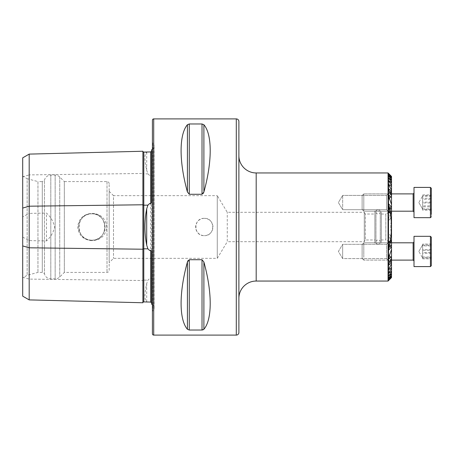 <?xml version="1.0" encoding="UTF-8"?>
<svg xmlns="http://www.w3.org/2000/svg" width="454" height="454" viewBox="0 0 454 454"><rect width="100%" height="100%" fill="white"/><g stroke="black" fill="none" stroke-linecap="round" stroke-linejoin="round"><path stroke-width="0.34" stroke-dasharray="2.27 1.7" d="M142.902 151.244L142.902 302.756M147.913 151.988L146.699 152.209C144.349 153.747 144.349 159.802 146.699 170.381L147.913 173.842L149.758 175.545L150.705 175.221C151.454 175.409 151.732 176.004 151.551 177.009M151.551 276.991C151.732 277.99 151.454 278.586 150.705 278.779L149.758 278.455L147.913 280.158L146.699 283.619C144.349 294.164 144.349 300.219 146.699 301.791L147.913 302.012M238.889 155.66L238.889 298.34L238.889 155.66M381.36 239.973L381.36 214.027L381.36 239.973L385.815 239.973L385.815 214.027L388.062 212.733L388.062 241.267L388.062 212.733M381.36 214.027L385.815 214.027L385.815 239.973L388.062 241.267M391.518 274.159L391.518 257.753L388.669 254.626L388.408 255.052L388.669 254.626L388.669 256.442L391.518 261.89L391.518 262.514L388.669 260.397L391.518 263.564L386.547 258.593L386.547 244.326L342.662 244.326L342.662 258.593L386.547 258.593L386.547 244.326L342.662 244.326L342.662 258.593L342.662 244.326L338.378 251.459L342.662 258.593L342.662 244.326L338.378 251.459L342.662 258.593L386.547 258.593L386.547 244.326L391.518 239.354L386.547 244.326L386.547 258.593L391.518 263.564L388.669 260.397L391.518 262.514L388.669 256.442L388.669 254.626L391.518 257.753L391.518 245.166L388.669 248.293L388.408 247.867L388.669 248.293L388.669 246.477L391.518 241.029L391.518 240.404L388.669 242.521L391.518 239.377L388.669 242.521L391.518 240.404L388.669 246.477L388.669 248.293L391.518 245.166L391.518 275.578L388.669 278.064L391.518 274.159L391.518 273.671L388.669 276.072L391.518 271.685L391.518 271.021L388.669 273.365L391.518 268.365L391.518 267.485L388.408 269.807L388.408 255.625L388.669 255.301L391.518 258.184L391.518 244.734L388.669 247.617L388.408 247.294L388.669 247.617L388.669 246.068L391.518 240.285L388.669 242.453L391.518 239.36L388.669 242.453L391.518 240.285L388.669 246.068L388.669 247.617L391.518 244.734L391.518 262.809L388.408 265.113L388.408 188.887L391.518 191.191L391.518 190.022L388.669 184.869L388.669 184.182L391.518 186.515L391.518 185.635L388.669 181.157L388.669 180.635L391.518 182.979L391.518 182.315L388.669 178.326L388.669 177.928L391.518 180.329L391.518 179.841L388.669 175.936L391.518 178.087L388.669 174.574L391.518 176.969L388.669 173.786L391.518 176.521L391.518 206.513L388.669 209.799L391.518 207.648L388.669 212.404L388.669 213.085L391.518 210.747L391.518 211.785L388.669 218.522L388.669 220.462L391.518 217.233L391.518 219.957C390.485 224.622 390.485 229.321 391.518 234.043L391.518 236.767L388.669 233.538L388.408 233.946L388.669 233.538L388.669 235.478L391.518 242.215L391.518 243.253L388.408 240.943L391.518 246.352L388.669 244.201L391.518 247.646L388.408 244.644L391.518 247.646L388.669 244.201L391.518 246.352L388.669 241.596L388.669 240.915L391.518 243.253L391.518 242.215L388.669 235.478L388.669 233.538L391.518 236.767L391.518 234.043C390.485 229.378 390.485 224.679 391.518 219.957L391.518 217.233L388.669 220.462L388.408 220.054L388.669 220.462L388.669 218.522L391.518 211.785L391.518 210.747L388.408 213.057L391.518 208.165L391.518 207.648L388.669 210.083L391.518 206.513L388.669 209.107L391.518 206.354L391.518 176.453M386.547 195.407L391.518 190.436L386.547 195.407L386.547 209.674L391.518 214.646L388.669 211.479L391.518 213.596L388.669 207.523L388.669 205.707L391.518 208.834L391.518 196.247L388.669 199.374L388.408 198.948L388.669 199.374L388.669 197.558L391.518 192.11L391.518 191.486L388.669 193.603L391.518 190.459L388.669 193.603L391.518 191.486L388.669 197.558L388.669 199.374L391.518 196.247L391.518 211.785L391.518 208.834L388.669 205.707L388.408 206.133L388.669 205.707L388.669 207.523L391.518 212.971L391.518 219.957L391.518 213.596L388.669 211.189L391.518 214.623L388.669 211.547L391.518 213.715L388.669 207.932L388.669 206.383L391.518 209.266L391.518 195.816L388.669 198.699L388.408 198.375L388.669 198.699L388.669 197.149L391.518 191.951L391.518 191.367L388.669 193.535L391.518 190.442L388.669 193.535L391.518 191.367L388.669 197.149L388.669 198.699L391.518 195.816L391.518 247.055L391.518 206.945L391.518 244.734L391.518 209.266L388.669 206.383L388.408 206.706L388.669 206.383L388.669 207.932L391.518 213.13L391.518 240.87L391.518 213.13L391.518 240.285L391.518 213.715L388.669 211.292L391.518 214.64L391.518 239.36L391.518 214.623L391.518 239.377L391.518 214.64L386.547 209.674L386.547 195.407L386.547 209.674L386.547 195.407L342.662 195.407L386.547 195.407M342.662 209.674L386.547 209.674L342.662 209.674L342.662 195.407L342.662 209.674L342.662 195.407L342.662 209.674L338.378 202.541L342.662 195.407L338.378 202.541L342.662 209.674M391.518 191.191L391.518 258.059L391.518 256.436L388.669 259.018L388.669 257.781L391.518 249.45L391.518 246.817L388.669 250.097L388.669 248.117C392.324 234.111 392.324 220.031 388.669 205.883L388.669 203.903L391.518 207.183L391.518 204.55L388.669 196.219L388.669 194.982L391.518 197.564L391.518 195.941L388.669 189.71L388.669 265.193L388.669 264.29L391.518 258.059L391.518 255.863L391.518 258.184L388.669 255.301L388.669 256.851L391.518 262.049L391.518 262.633L388.669 260.465L391.518 263.558L388.669 260.465L391.518 262.633L391.518 262.049L388.669 256.851L388.669 255.301L388.408 255.625L388.408 269.807M204.3 218.351A8.649 8.649 0 0 0 195.651 227A8.649 8.649 0 0 0 204.3 235.649C193.143 236.188 193.154 217.806 204.3 218.351C215.463 217.818 215.451 236.182 204.3 235.649A8.649 8.649 0 0 0 212.949 227A8.649 8.649 0 0 0 204.3 218.351M91.878 240.189A13.189 13.189 0 0 1 78.695 227A13.189 13.189 0 0 1 91.878 213.811C74.865 212.988 74.87 241.012 91.878 240.189A13.189 13.189 0 0 1 78.695 227A13.189 13.189 0 0 1 91.878 213.811C108.898 212.988 108.892 241.012 91.878 240.189C74.876 241.012 74.859 212.994 91.878 213.811A13.189 13.189 0 0 1 105.067 227A13.189 13.189 0 0 1 91.878 240.189C108.886 241.012 108.903 212.994 91.878 213.811A13.189 13.189 0 0 1 105.067 227A13.189 13.189 0 0 1 91.878 240.189M91.878 240.66C83.445 239.888 78.712 235.342 77.696 227.023C78.701 218.675 83.428 214.118 91.878 213.34C100.686 213.8 105.657 218.351 106.798 226.983C105.674 235.632 100.703 240.189 91.878 240.66M152.413 304.657A4.324 4.324 0 0 1 152.816 311.126L152.413 311.529L152.413 142.471L152.413 311.529M152.413 149.343A4.324 4.324 0 0 0 152.816 142.874L152.413 142.471M109.176 191.327L113.5 195.651L113.5 258.349L113.5 195.651L217.273 195.651L217.273 258.349L217.273 195.651L227.272 212.302L364.278 212.302L364.278 241.698L364.278 212.302L365.322 214.027L374.873 214.027L374.873 239.973L365.322 239.973L365.322 214.027L365.322 239.973L364.278 241.698L227.272 241.698L227.272 212.302L227.272 241.698L217.273 258.349L113.5 258.349L109.176 262.673L109.176 191.327L109.176 262.673M109.176 270.238L109.176 183.762L109.176 270.238A2.162 2.162 0 0 1 107.013 272.4L64.332 272.4L59.746 276.985A6.487 6.487 0 0 1 55.155 278.887L50.803 278.887A6.487 6.487 0 0 1 44.441 273.649L44.441 180.352L44.441 273.649L42.279 272.4L37.954 272.4L27.144 275.294L22.7 277.865L22.7 176.135L22.7 277.865M109.176 183.762A2.162 2.162 0 0 0 107.013 181.6L64.332 181.6L64.332 272.4L64.332 181.6L59.746 177.015A6.487 6.487 0 0 0 55.155 175.113L50.803 175.113A6.487 6.487 0 0 0 44.441 180.352L42.279 181.6L42.279 272.4L42.279 181.6L37.954 181.6L37.954 272.4L37.954 181.6L27.144 178.706L27.144 275.294L27.144 178.706L22.7 176.135M374.873 239.973L374.873 214.027M374.873 211.002L374.873 242.998L374.873 211.002L381.36 211.002L381.36 242.998L381.36 211.002M374.873 242.998L381.36 242.998M388.062 209.703L388.062 244.297L388.062 209.703L388.669 209.107L388.669 173.559M388.062 244.297L388.408 244.644L388.408 280.703L388.669 244.893L388.669 280.441M151.551 258.349L151.551 195.651L151.551 258.349M151.551 304.135L151.551 252.878M151.551 201.122L151.551 149.865M203.891 124.731L203.891 191.991C212.313 161.624 212.313 134.469 203.891 124.731L202.019 123.976L189.284 123.976L187.417 124.731C178.989 134.469 178.989 161.624 187.417 191.991L189.284 194.272L202.019 194.272L203.284 193.421M187.417 329.269L187.417 262.009C178.989 292.376 178.989 319.531 187.417 329.269L189.284 330.024L202.019 330.024L202.019 259.728L189.284 259.728L188.013 260.59M203.891 262.009L203.891 329.269C212.313 319.531 212.313 292.376 203.891 262.009L202.019 259.728M22.7 296.15L22.7 176.771L29.187 174.898L29.187 213.386L22.7 216.887M22.7 157.85L22.7 176.771M22.7 237.113L29.187 240.614L46.478 240.915C50.7 237.079 53.419 232.454 54.639 227.051C53.447 221.58 50.729 216.927 46.478 213.085L29.187 213.386M29.187 240.614L29.187 299.895M388.062 281.049L388.062 172.951M388.669 173.882L388.669 210.083L388.669 173.882M388.669 174.756L388.669 213.085L388.669 174.756M388.669 176.22L388.669 199.374L388.669 176.22M388.669 178.326L388.669 193.892L388.669 178.326M388.669 181.157L388.669 193.79L388.669 181.157M388.408 184.205L388.408 198.948L388.408 175.806L388.669 198.699L388.669 184.869M388.408 195.152L388.669 259.018L388.408 195.152M388.408 204.243L388.408 249.7M388.669 269.131L388.669 255.301L388.669 269.818L388.669 269.131L391.518 263.978L391.518 262.809M388.669 273.365L388.669 260.21L388.669 273.365M388.669 276.072L388.669 260.108L388.669 276.072M388.669 278.064L388.669 254.626L388.669 278.064M391.518 277.547L391.518 247.646L391.518 277.547L388.669 280.214L391.518 277.031L388.669 279.426L391.518 275.578M388.669 279.426L388.669 240.915L388.669 279.426M388.669 280.214L388.669 243.917L388.669 280.214M238.889 332.498L238.889 121.502M152.413 120.202L152.413 333.798M29.187 154.105L29.187 174.898L142.902 173.473A0.863 0.431 0 0 0 143.765 173.893L143.787 280.107L147.913 280.158M46.478 240.915L46.478 213.085M391.518 176.521L391.518 176.969M391.518 277.031L391.518 277.479M391.518 275.913L391.518 276.832M391.518 177.168L391.518 178.087M391.518 243.253L391.518 247.839L391.518 243.253M391.518 242.215L391.518 245.166L391.518 242.215M391.518 206.161L391.518 210.747L391.518 206.161M391.518 178.422L391.518 179.841M391.518 236.767L391.518 241.029L391.518 236.767M391.518 234.043L391.518 240.404L391.518 234.043M391.518 212.971L391.518 217.233L391.518 212.971M391.518 271.021L391.518 273.671M391.518 180.329L391.518 182.979M391.518 263.978L391.518 267.485M391.518 262.633L391.518 268.365L391.518 262.633M391.518 185.635L391.518 182.315M391.518 186.515L391.518 190.022M391.518 197.564L391.518 256.436M391.518 204.55L391.518 249.45M391.518 207.183L391.518 246.817M391.518 268.365L391.518 271.685M391.518 195.941L391.518 258.059M431.3 253.213L422.651 253.213L422.651 244.819L422.651 245.869L431.3 245.869L431.3 258.797L431.3 245.869M431.3 244.303L431.3 258.615L431.3 244.303L422.651 244.303L422.651 250.268L431.3 250.268L431.3 258.615L422.651 258.615L422.651 255.636L422.651 258.099L422.651 257.049L431.3 257.049M414.003 260.721L414.003 241.948L414.003 260.721M362.122 244.683L362.122 258.422L362.122 244.683M363.807 243.038L363.807 260.108L363.807 243.038M414.003 236.727L414.003 266.594L414.003 236.727M431.3 265.352L431.3 237.192L431.3 265.726L430.437 266.594L430.437 236.324L430.437 266.594L430.437 236.324L431.3 237.192M422.651 253.213L422.651 245.869M431.3 244.121L422.651 244.121L422.651 258.099L422.651 250.268M422.651 244.121L422.651 249.706L431.3 249.706M422.651 249.706L422.651 257.049M422.651 258.797L431.3 258.797M431.3 198.222L422.651 198.222L422.651 209.181L422.651 205.866L431.3 205.866L431.3 194.897L431.3 205.866M431.3 214.328L431.3 188.274L430.437 187.406L430.437 217.676L430.437 187.406L430.437 217.676L431.3 216.808L431.3 188.291M414.003 194.681L414.003 212.052L414.003 194.681M362.122 208.29L362.122 195.578L362.122 208.29M363.807 209.686L363.807 193.892L363.807 209.686M414.003 215.043L414.003 187.406L414.003 215.043M431.3 190.754L431.3 216.808M422.651 198.222L422.651 205.866M431.3 210.185L422.651 210.185L422.651 195.901L422.651 199.215L431.3 199.215M422.651 210.185L422.651 206.859L431.3 206.859M422.651 206.859L422.651 199.215M422.651 194.897L431.3 194.897M431.3 202.121L422.651 202.121L422.651 209.181L422.651 195.702L431.3 195.702L431.3 209.379L431.3 195.702M414.003 212.041L414.003 193.029L414.003 212.041L413.14 211.189L413.14 193.892L413.14 211.189L413.14 193.892L414.003 193.029M391.518 193.892L363.807 193.892L362.122 195.578L362.122 209.504L362.122 195.589L363.807 193.892L363.807 211.189L363.807 193.892L413.14 193.892M430.437 217.676L414.003 217.676L414.003 187.406L430.437 187.406M422.651 202.121L422.651 195.702M431.3 196.122L422.651 196.122L422.651 209.379L431.3 209.379M422.651 196.122L422.651 202.961L431.3 202.961M422.651 202.961L422.651 209.379M422.651 208.959L431.3 208.959M422.651 244.303L422.651 255.636L422.651 252.651L431.3 252.651M414.003 248.043L414.003 260.971L414.003 248.043M362.122 253.956L362.122 244.496L362.122 253.956M363.807 254.563L363.807 242.811L363.807 254.563M430.437 266.594L414.003 266.594L414.003 236.324L430.437 236.324M431.3 257.418L422.651 257.418L422.651 244.819L422.651 252.651M422.651 257.418L422.651 258.615M422.651 245.501L431.3 245.501M378.12 244.297A2.162 2.162 0 0 1 375.957 242.135A2.162 2.162 0 0 1 378.12 239.973A2.162 2.162 0 0 1 380.282 242.135A2.162 2.162 0 0 1 378.12 244.297M378.12 209.703A2.162 2.162 0 0 0 375.957 211.865A2.162 2.162 0 0 0 378.12 214.027A2.162 2.162 0 0 0 380.282 211.865A2.162 2.162 0 0 0 378.12 209.703M22.7 277.229L29.187 279.102L142.902 280.527A0.863 0.431 0 0 1 143.765 280.107L143.787 301.91M146.699 152.209L146.699 170.381M146.699 283.619L146.699 301.791M256.187 281.049L256.187 172.951M152.816 142.874L152.816 311.126L152.816 142.874M107.013 181.6L107.013 272.4L107.013 181.6M59.746 177.015L59.746 276.985L59.746 177.015M55.155 175.113L55.155 278.887L55.155 175.113M50.803 175.113L50.803 278.887L50.803 175.113M236.296 118.903L236.296 335.097M153.713 118.903L153.713 335.097M150.705 175.221L150.705 278.779M143.787 152.09L143.787 173.893L147.913 173.842M187.417 191.991L187.417 124.731M189.284 194.272L189.284 123.976M202.019 194.272L202.019 123.976M189.284 330.024L189.284 259.728M388.669 233.538L388.669 246.477L388.669 233.538M388.669 235.478L388.669 248.293L388.669 235.478M388.669 205.707L388.669 218.522L388.669 205.707M388.669 207.523L388.669 220.462L388.669 207.523M388.669 211.189L388.669 242.811L388.669 211.189M388.669 211.479L388.669 242.521L388.669 211.479M388.669 211.547L388.669 242.453L388.669 211.547M388.669 211.292L388.669 242.708L388.669 211.292M388.669 207.932L388.669 246.068L388.669 207.932M388.669 206.383L388.669 247.617L388.669 206.383M388.669 189.71L388.669 264.29M388.669 196.219L388.669 257.781M388.669 205.883L388.669 248.117M413.14 243.038L413.14 260.108L413.14 243.038M391.518 242.811L363.807 242.811L362.122 244.496L363.807 242.811L413.14 242.811L413.14 260.108L363.807 260.108L391.518 260.108M154.082 308.073L154.082 145.927L154.082 308.073M388.408 243.792L388.408 280.43L388.408 243.792M388.408 240.943L388.408 279.602L388.408 240.943M388.408 233.946L388.408 247.867L388.408 233.946M388.408 255.052L388.408 278.194L388.408 255.052M388.408 206.133L388.408 220.054L388.408 206.133M388.408 259.994L388.408 276.157L388.408 259.994M388.408 211.076L388.408 242.924L388.408 211.076M388.408 260.08L388.408 273.404L388.408 260.08M388.408 211.161L388.408 242.839L388.408 211.161M388.408 206.706L388.408 247.294L388.408 206.706M388.408 188.858L388.408 195.112M388.408 173.57L388.408 210.208L388.408 173.57M388.408 174.398L388.408 213.057L388.408 174.398M388.408 204.209L388.408 265.085M388.408 204.3L388.408 258.803M418.821 251.459L422.651 244.819L418.821 251.459L422.651 258.099L418.821 251.459M413.14 242.811L414.003 241.948M362.122 258.422L363.807 260.108L362.122 258.422M418.821 202.541L422.651 209.181L418.821 202.541L422.651 195.901L418.821 202.541M391.518 211.189L363.807 211.189L362.122 209.504L363.807 211.189L413.14 211.189M375.957 211.865L375.957 242.135L375.957 211.865M380.282 242.135L380.282 211.865L380.282 242.135"/><path stroke-width="0.68" d="M151.551 302.869L150.705 302.075L143.787 301.91A0.863 0.863 0 0 1 143.787 301.91A0.863 0.863 0 0 0 142.902 302.756L29.187 299.895L22.7 296.15L22.7 208.074L29.187 206.201L142.902 204.777L142.902 151.244A0.863 0.863 0 0 0 143.765 152.09L150.705 151.925L151.551 151.131M142.902 302.756L142.902 249.223A0.863 0.431 180 0 1 143.765 248.803A0.863 0.431 180 0 1 143.787 248.803L147.913 248.854L146.699 245.166L146.699 208.834C144.349 220.911 144.349 233.021 146.699 245.166M29.187 299.895L29.187 247.799L142.902 249.223L142.902 204.777A0.863 0.431 180 0 0 143.765 205.197A0.863 0.431 180 0 0 143.787 205.197L147.913 205.146L146.699 208.834M147.913 205.146L149.758 203.415L150.705 203.71C151.454 203.182 151.732 202.319 151.551 201.122L151.551 149.865A4.324 4.324 0 0 0 152.413 149.343M152.413 304.657A4.324 4.324 0 0 0 151.551 304.135L151.551 252.878C151.732 251.681 151.454 250.818 150.705 250.29L149.758 250.585L147.913 248.854M238.889 298.34A17.297 17.297 0 0 1 256.187 281.049L388.062 281.049L388.062 172.951L391.518 176.453L388.669 173.786L391.518 176.969L388.669 174.574L391.518 178.087L388.669 175.936L391.518 179.841L391.518 180.329L388.669 177.928L391.518 182.315L391.518 182.979L388.669 180.635L391.518 185.635L391.518 186.515L388.408 184.205M238.889 155.66A17.297 17.297 0 0 0 256.187 172.951L388.062 172.951M238.889 121.502L238.889 332.498A2.593 2.593 0 0 1 236.296 335.097L153.713 335.097A1.3 1.3 0 0 1 152.413 333.798L152.413 120.202A1.3 1.3 0 0 1 153.713 118.903L236.296 118.903A2.593 2.593 0 0 1 238.889 121.502M388.669 184.869L388.669 184.182L388.669 184.869L391.518 190.022L391.518 191.191L388.669 188.807L388.669 189.71L391.518 195.941L391.518 197.564L388.669 194.982L388.669 196.219L391.518 204.55L391.518 207.183L388.669 203.903L388.669 205.883C392.324 219.889 392.324 233.969 388.669 248.117L388.669 250.097L391.518 246.817L391.518 249.45L388.669 257.781L388.669 259.018L391.518 256.436L391.518 258.059L388.669 264.29L388.669 265.193L391.518 262.809L391.518 263.978L388.669 269.131L388.669 269.818L391.518 267.485L391.518 268.365L388.669 272.843L388.669 273.365L391.518 271.021L391.518 271.685L388.669 276.072L391.518 273.671L391.518 274.159L388.669 278.064L391.518 275.913L388.669 279.426L391.518 277.031L388.669 280.214L391.518 277.547L388.062 281.049M388.669 275.674L388.669 276.072L388.669 275.674M388.669 272.843L388.669 273.365L388.669 272.843M388.408 269.807L388.669 269.131M388.408 265.085L388.669 264.29M388.408 258.803L388.669 259.018L388.669 257.781M388.408 249.7L388.669 250.097L388.669 248.117M388.669 205.883L388.669 203.903L388.408 204.243M388.669 196.219L388.669 194.982L388.408 195.112M388.669 189.71L388.408 188.858M388.669 180.635L388.669 181.157L388.669 180.635M388.669 177.928L388.669 178.326L388.669 177.928M151.551 276.991L151.551 258.349L151.551 276.991M151.551 195.651L151.551 177.009L151.551 195.651M187.417 191.991C178.989 161.624 178.989 134.469 187.417 124.731L189.284 123.976L202.019 123.976L203.891 124.731C212.313 134.469 212.313 161.624 203.891 191.991L202.019 194.272L189.284 194.272L187.417 191.991L187.417 124.731M187.417 329.269C178.989 319.531 178.989 292.376 187.417 262.009L189.284 259.728L202.019 259.728L203.891 262.009C212.313 292.376 212.313 319.531 203.891 329.269L202.019 330.024L189.284 330.024L187.417 329.269L187.417 262.009L188.013 260.59M203.284 193.421L203.891 191.991L203.891 124.731M202.751 329.939L203.891 329.269L203.891 262.009M22.7 208.074L22.7 157.85L29.187 154.105L142.902 151.244M391.518 176.453L388.669 173.559M388.669 280.441L391.518 277.547M143.765 152.09A0.863 0.863 0 0 0 143.787 152.09L143.787 301.91M22.7 245.926L29.187 247.799L29.187 154.105M391.518 277.031L391.518 277.479M391.518 275.913L391.518 276.832M391.518 274.159L391.518 275.578M391.518 178.422L391.518 179.841M391.518 271.685L391.518 273.671M391.518 180.329L391.518 182.315M391.518 268.365L391.518 271.021M391.518 182.979L391.518 185.635M391.518 263.978L391.518 267.485M391.518 186.515L391.518 190.022M391.518 258.059L391.518 262.809M391.518 191.191L391.518 195.941M391.518 176.521L391.518 176.969M391.518 177.168L391.518 178.087M391.518 197.564L391.518 204.55M391.518 249.45L391.518 256.436M391.518 207.183L391.518 246.817M430.437 236.324L414.003 236.324L414.003 266.594L430.437 266.594L430.437 236.324L431.3 237.192L431.3 250.268M431.3 258.615L431.3 265.352M431.3 188.291L431.3 190.754M430.437 187.406L414.003 187.406L414.003 217.653L430.437 217.676L430.437 187.406L431.3 188.274L431.3 214.328M431.3 237.192L431.3 265.726L430.437 266.594M236.296 335.097L236.296 118.903M153.713 335.097L153.713 118.903M256.187 172.951L256.187 281.049M150.705 302.075L150.705 250.29M150.705 203.71L150.705 151.925M202.019 259.728L202.019 330.024M189.284 259.728L189.284 330.024M189.284 123.976L189.284 194.272M202.019 123.976L202.019 194.272M391.518 211.189L413.14 211.189L413.14 193.892L414.003 193.029M391.518 260.108L413.14 260.108L413.14 242.811L414.003 241.948M413.14 260.108L414.003 260.971L413.14 260.108M413.14 211.189L414.003 212.052M391.518 193.892L413.14 193.892M430.437 217.676L431.3 216.808M391.518 242.811L413.14 242.811"/></g></svg>
